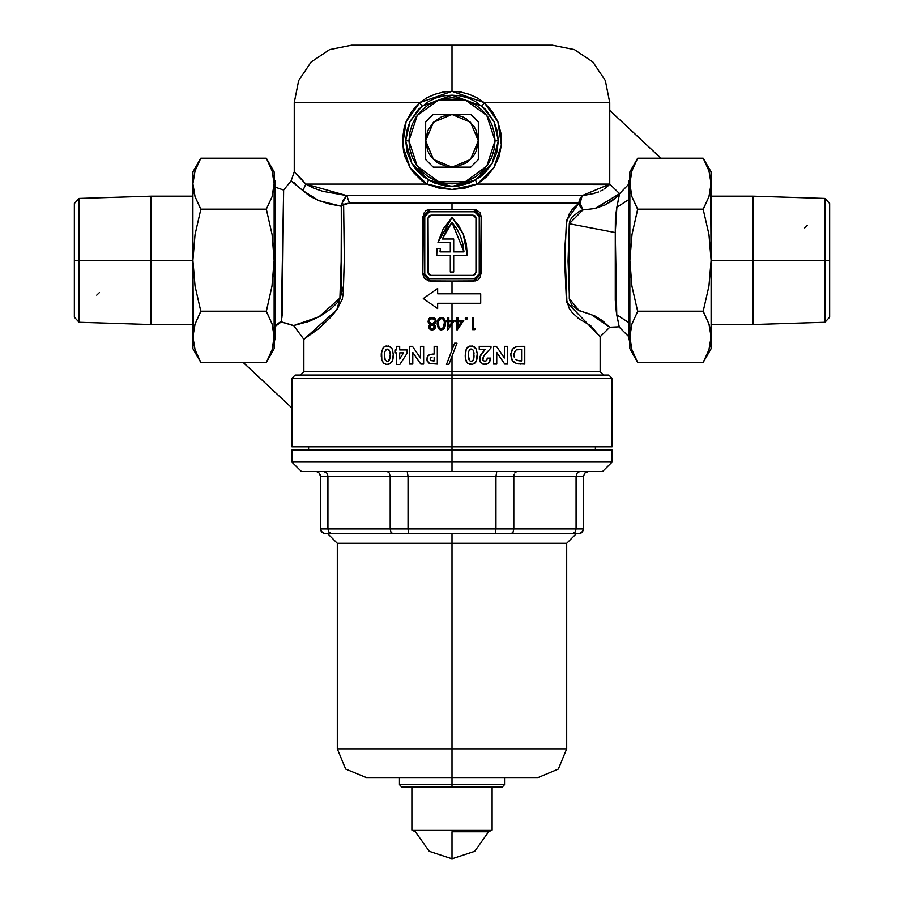<?xml version="1.0" encoding="UTF-8"?>
<svg xmlns="http://www.w3.org/2000/svg" width="904" height="904" viewBox="0 0 904 904"><rect width="100%" height="100%" fill="white"/><g stroke="black" fill="none" stroke-linecap="round" stroke-linejoin="round"><path stroke-width="1.36" d="M450.328 242.351L450.328 251.911L450.328 242.351L438.033 242.351L443.242 228.927L452 217.491L458.497 225.288L463.334 234.204L466.306 243.899L467.3 255.256L453.672 255.256L453.672 271.991L450.328 271.991L450.328 255.256L436.7 255.256L437.005 248.329L440.372 248.329L440.078 251.911L450.328 251.911L450.328 242.351L438.033 242.351L452 217.491L463.334 234.204L467.3 255.256L453.672 255.256L453.672 271.991L450.328 271.991L450.328 255.256L436.7 255.256L437.005 248.329L440.372 248.329L440.078 251.911L440.372 248.329M609.341 184.574L477.233 184.111L475.549 180.032L492.104 163.545L498.285 140.809L495.019 140.809L498.285 140.809L497.189 130.922L493.979 121.611L485.651 109.52L475.391 101.463L468.035 98.005L460.125 95.847L452 95.135L443.83 95.858L435.954 98.005L428.564 101.497L418.349 109.52L410.02 121.611L406.8 130.967L405.715 140.809L407.297 152.618L411.896 163.545L416.439 169.963L423.535 176.732L433.988 182.8L445.841 186.077L458.17 186.077L470.046 182.789L480.465 176.732L484.917 172.845L492.104 163.545L496.703 152.629L498.285 140.809L493.979 121.611L482.058 106.163L452 95.135L421.942 106.163L419.795 102.559L426.959 97.756L434.892 94.208L443.31 92.038L452 91.304L460.656 92.027L469.097 94.197L476.996 97.734L484.205 102.559L609.748 102.559L484.205 102.559L492.126 111.294L497.833 121.701L500.974 133.182L501.37 145.103L498.974 156.81L493.946 167.579L486.589 176.834L477.233 184.111L609.748 184.111L609.748 102.559L605.386 80.614L592.945 62.003L574.334 49.562L552.389 45.2L452 45.2L452 91.304L452 45.2L351.611 45.2L329.666 49.562L311.055 62.003L298.614 80.614L294.252 102.559L419.795 102.559L294.252 102.559L294.252 171.896L305.801 184.111L426.767 184.111L421.874 180.755L413.49 172.461L410.077 167.624L405.048 156.878L403.5 151.126L402.472 139.216L404.235 127.419L406.145 121.746L411.828 111.35L419.795 102.559L452 91.304L484.205 102.559L482.058 106.163L484.205 102.559L497.833 121.701L501.37 145.103L493.946 167.579L477.233 184.111L464.927 188.122L452.011 189.467L439.107 188.134L426.767 184.111L305.801 184.111L313.134 187.919L322.739 191.264L346.842 195.592L582.21 195.592L580.424 198.948L580.097 203.23L578.944 203.23L579.159 201.038L582.21 195.592L588.346 194.575L582.843 195.49M482.42 110.378L487.776 116.898L482.42 110.378L487.776 116.898L491.742 124.345L494.194 132.413L495.019 140.809L494.194 149.194L491.742 157.273L487.776 164.709L482.42 171.229L475.899 176.574L482.42 171.229L475.899 176.574L482.42 171.229L487.776 164.709L482.42 171.229L487.776 164.709L482.42 171.229L475.899 176.574L468.464 180.551L460.396 183.003L452 183.828L443.604 183.003L435.536 180.551L428.101 176.574L421.58 171.229L428.101 176.574L421.58 171.229L416.224 164.709L412.258 157.273L409.806 149.194L408.981 140.809L405.715 140.809L408.981 140.809L417.196 115.52L438.7 99.892L465.3 99.892L486.804 115.52L495.019 140.809L486.804 115.52L465.3 99.892L438.7 99.892L417.196 115.52L408.981 140.809L417.196 166.099L438.7 181.727L465.3 181.727L486.804 166.099L495.019 140.809L486.804 166.099L465.3 181.727L438.7 181.727L417.196 166.099L408.981 140.809L409.806 132.413L412.258 124.345L416.224 116.898L421.58 110.378L416.224 116.898L421.58 110.378L416.224 116.898L421.58 110.378L428.101 105.033L421.58 110.378L428.101 105.033L435.536 101.056L443.604 98.615L452 97.779L460.396 98.615L468.464 101.056L475.899 105.033L482.42 110.378L475.899 105.033M291.122 180.913L283.619 190.089L282.285 314.129L281.393 321.202L275.132 325.7L281.393 321.202L281.302 321.813L293.71 325.553L309.541 321.214L319.971 316.287L331.497 308.422L337.192 302.693L339.588 298.851L340.898 294.026L341.045 288.805L341.407 209.389L341.249 206.191L329.35 203.942L318.649 200.541L309.643 196.01L291.077 180.924M274.172 339.78L275.132 339.78L275.132 180.845L274.172 180.845L275.132 180.845L275.132 339.78L274.172 339.78M274.07 180.845L273.641 177.331M291.054 180.924L294.252 171.896L305.801 184.111L302.942 190.642L291.054 180.924L283.63 190.077L281.28 321.914L293.71 325.553L318.897 316.886L339.893 298.139L341.418 255.086L341.249 206.191L318.649 200.541L302.942 190.642L305.801 184.111L346.842 195.592L582.21 195.592L578.944 203.23L452 203.23L452 209.366L475.493 209.502L479.979 212.553L481.165 216.542L480.634 276.647L478.046 279.856L475.493 280.929L452 281.076L452 293.777L480.679 293.777L480.679 303.337L452 303.337L452 320.434L454.497 320.434L452 324.073L452 350.029L454.61 343.181L457.017 343.181L452 356.334L452 446.745L612.144 446.745L294.941 446.745M628.868 339.78L629.828 339.78L628.868 339.78L628.868 322.638L628.868 339.78M629.93 339.78L630.359 343.294M604.618 205.118L595.081 208.451L582.809 209.897L578.865 211.683L572.198 216.915L570.017 220.644L569.351 223.796L615.319 232.52L615.432 217.717L616.822 207.287L628.868 199.524L628.868 180.845L629.828 180.845L628.868 180.845L628.868 322.638L616.81 314.761L616.268 311.688L615.262 300.286L615.319 232.52L569.351 223.796L568.051 261.188L569.486 299.834L571.848 305.055L578.503 310.332L594.877 315.959L601.623 320.095L609.748 327.237L619.229 326.852M604.38 322.265L603.205 321.304M619.138 326.401L616.89 315.225M617.839 320.016L618.212 321.88M619.308 327.203L628.868 336.796M612.697 200.304L615.658 197.852L605.036 204.925M608.957 202.824L612.087 200.756M617.33 196.236L615.658 197.852M619.093 194.27L617.794 195.75M619.398 194.575L618.844 197.287M618.223 200.292L618.02 201.298M612.144 446.745L612.144 378.38L452 378.38L612.144 378.38L608.787 375.036L452 375.036L452 371.691L600.188 371.691L603.533 375.036M618.698 324.22L616.81 314.761L615.319 232.52L616.822 207.287L619.579 193.671L595.081 208.451L582.809 209.897L569.351 223.796L569.339 298.58L579.272 310.716L590.979 314.389L609.748 327.237L600.188 336.796L600.188 371.691L303.812 371.691L452 371.691L452 356.334L448.881 364.493L446.474 364.493L452 350.029L452 324.073L447.762 329.937L447.762 321.654L446.384 321.654L446.384 320.434L447.762 320.434L447.762 317.677L448.836 317.677L448.836 320.434L452 320.434L452 303.337L437.66 303.337L437.66 308.592L423.321 298.557L437.66 288.512L437.66 293.777L452 293.777L452 281.076L428.507 280.929L424.021 277.89L422.835 273.901L423.366 213.796L425.953 210.587L428.507 209.513L452 209.366L452 203.23L349.486 203.23L345.226 203.716L343.633 204.779L344.334 258.849L343.26 292.625L342.266 299.167L336.876 309.688L330.356 317.587L318.253 329.09L308.456 335.938M595.759 208.315L619.59 193.659L609.748 184.1L619.579 193.671L609.748 184.111L582.21 195.592L580.097 203.23L578.944 203.23L582.809 209.897L580.097 203.23L582.809 209.897L580.289 206.869L578.944 203.23L566.91 219.819L564.864 247.289L566.876 302.422L600.188 336.796L590.674 325.609L579.08 318.841L572.311 312.807L569.181 308.32L566.345 299.201L564.638 261.2L566.345 223.186L569.158 214.011L572.255 209.468L578.944 203.23L349.486 203.23L346.842 195.592L349.486 203.23L343.633 204.779L342.198 203.061L346.842 195.592L343.068 200.27L341.26 206.146L342.198 203.061L343.633 204.779L341.249 206.191L343.633 204.779L344.334 258.86L343.565 285.89L336.864 309.699L303.812 339.339L293.71 325.553M577.656 317.824L578.967 318.762M466.023 317.541L467.198 318.321L466.419 319.496L465.244 318.716L466.023 317.541M482.86 360.029L483.742 355.995L491.03 347.961L484.216 355.351L482.668 358.56L483.29 360.662L485.233 361.306L486.804 360.289L487.403 358.142L490.578 358.142L490.183 360.526L488.137 363.453L483.753 364.414L480.386 362.176L479.504 358.549L480.713 354.967L485.199 349.306L479.244 349.306L479.244 346.356L491.03 346.356L491.03 347.961L491.03 346.356L479.244 346.356L479.244 349.306L485.199 349.306L479.967 356.583L479.9 361.25L482.759 364.142L486.747 364.188M517.314 363.781L524.817 364.041L524.817 346.356L520.76 346.356L524.817 346.356L524.817 364.041L516.263 363.544L512.455 360.741L510.76 354.956L512.455 349.339L515.393 346.978L520.76 346.356L517.156 346.537L513.845 347.904M496.703 352.402L496.703 364.041L493.527 364.041L493.527 346.356L496.409 346.356L504.409 357.961L504.409 346.356L507.585 346.356L507.585 364.041L504.726 364.041L496.703 352.402L504.726 364.041L507.585 364.041L507.585 346.356L504.409 346.356L504.409 357.961L496.409 346.356L493.527 346.356L493.527 364.041L496.703 364.041L496.703 352.402L504.726 364.041L496.703 352.402M477.188 354.131L476.193 361.295L472.566 364.357L469.696 364.312L467.617 363.238L466.227 361.34L465.221 356.764L466.193 349.08L469.594 346.074L472.679 346.074L474.736 347.091L476.464 349.645L477.165 353.532M473.651 317.677L473.651 328.401L475.493 328.401L474.792 329.621L472.577 329.621L472.577 317.677L473.651 317.677L472.577 317.677L472.577 329.621L474.792 329.621L475.493 328.401L473.651 328.401L473.651 317.677M456.949 317.677L458.023 317.677L458.023 320.434L463.695 320.434L457.175 329.937L456.949 321.654L455.571 321.654L455.571 320.434L456.949 320.434L456.949 317.677L456.949 320.434L455.571 320.434L455.571 321.654L456.949 321.654L456.949 329.937L463.695 320.434L458.023 320.434L458.023 317.677L456.949 317.677M308.366 335.983L303.812 339.339L303.812 371.691L300.467 375.036M437.197 324.174L437.559 320.536L439.321 317.971L441.841 317.406L444.146 318.796L445.288 324.683L444.621 327.723L443.299 329.316L441.05 329.926L438.847 328.954L437.197 324.174M399.647 346.356L399.647 349.984L407.139 349.984L407.139 353.193L399.783 364.493L396.472 364.493L396.472 352.933L394.89 352.933L394.89 349.984L396.472 349.984L396.472 346.356L399.647 346.356L396.472 346.356L396.472 349.984L394.89 349.984L394.89 352.933L396.472 352.933L396.472 364.493L399.783 364.493L407.139 353.193L407.139 349.984L399.647 349.984L399.647 346.356M426.869 359.408L427.242 361.148L429.298 363.374L437.287 364.041L437.287 346.356L434.123 346.356L437.287 346.356L437.287 364.041L429.536 363.487L426.982 360.244L427.083 357.43L428.394 355.441L430.519 354.334L434.123 354.063L434.123 346.356L434.123 354.063L429.05 354.967L427.841 356.006L426.857 359.08M412.8 352.402L412.8 364.041L409.625 364.041L409.625 346.356L412.506 346.356L420.518 357.961L420.518 346.356L423.682 346.356L423.682 364.041L420.823 364.041L412.8 352.402L420.823 364.041L423.682 364.041L423.682 346.356L420.518 346.356L420.518 357.961L412.506 346.356L409.625 346.356L409.625 364.041L412.8 364.041L412.8 352.402L420.823 364.041M381.296 356.165L381.827 360.052L383.884 363.363L386.607 364.459L389.873 363.916L392.618 360.459L393.296 354.221L393.037 358.685L391.647 362.368L388.641 364.357L385.884 364.335L383.319 362.843L381.827 360.052L381.624 351.17L384.098 346.797L388.697 346.051L392.166 348.786L393.296 354.221L392.494 349.475M432.327 329.915L430.101 329.406L428.903 328.073L428.722 326.05L430.304 324.333L428.01 321.417L428.903 318.683L431.626 317.383L434.541 318.038L436.101 320.671L435.739 322.604L433.762 324.333L435.378 326.061L435.186 328.107L432.327 329.915M604.426 188.902L609.296 184.631M600.742 191.026L602.697 189.987M598.233 192.111L596.222 192.812M593.657 193.524L592.448 193.795M592.414 193.806L598.538 191.987M588.346 194.575L591.114 194.066M295.212 375.036L291.856 378.38L291.856 446.745L452 446.745L452 378.38L291.856 378.38L452 378.38L452 375.036L295.212 375.036L608.787 375.036M352.097 45.2L551.903 45.2M616.822 207.287L628.868 199.524L616.822 207.287L628.868 199.524L628.868 322.638L616.81 314.761M281.517 320.276L281.641 319.349M281.822 318.027L281.924 317.281M307.846 321.801L307.224 321.993M299.066 323.677L298.444 323.847M294.286 182.857L295.156 183.535M305.258 183.433L297.269 174.495M314.558 319.089L301.088 323.27M299.913 323.474L296.806 324.355M609.748 184.111L608.064 185.93M579.803 198.97L579.272 200.541M582.21 195.592L579.803 198.948M580.097 203.23L580.436 198.903M421.942 106.163L410.02 121.611L405.715 140.809L411.896 163.545L428.451 180.032L426.767 184.111L410.077 167.624L402.642 145.228L406.145 121.746L419.795 102.559L421.942 106.163M477.233 184.111L452.011 189.467L426.767 184.111L428.451 180.032L452.023 186.495L475.549 180.032L477.233 184.111M474.713 211.762L474.114 209.366L481.165 216.542L481.165 273.901L479.244 273.901L479.244 216.542L479.244 273.901L477.843 277.279L474.464 278.681L429.536 278.681L474.464 278.681L429.536 278.681L425.558 276.556L424.756 273.901L424.756 216.542L424.756 273.901L424.756 216.542L425.558 213.886L429.536 211.762L474.464 211.762L429.536 211.762L474.464 211.762L477.843 213.163L479.244 216.542L479.244 273.901L474.464 278.681L474.114 281.076L429.886 281.076L422.835 273.901L422.835 216.542L429.886 209.366L429.536 211.762L429.886 209.366L474.114 209.366L474.464 211.762L479.244 216.542L479.154 215.615M475.685 216.87L475.899 217.977L475.063 215.943L473.029 215.107L430.971 215.107L428.937 215.943L428.101 217.977L428.101 272.466L428.937 274.5L430.971 275.336L473.029 275.336L475.063 274.5L475.899 272.466L475.899 217.977L475.063 215.943L473.029 215.107L475.899 217.977L475.899 272.466L473.029 275.336L475.063 274.5L475.899 272.466M473.029 275.336L430.971 275.336L428.101 272.466L428.937 274.5L430.971 275.336M428.315 273.562L428.101 217.977L430.971 215.107L428.937 215.943L428.101 217.966M430.971 215.107L473.029 215.107M450.328 251.911L440.078 251.911L450.328 251.911M453.672 251.911L463.921 251.911L453.672 251.911L453.672 239.006L453.672 251.911L463.921 251.911L462.882 243.865L460.498 236.113L456.836 228.87L452 222.35L446.373 230.192L442.44 239.006L453.672 239.006L442.44 239.006L452 222.35L442.44 239.006M463.921 251.9L452 222.35L463.921 251.911M452 222.35L456.836 228.87M424.835 215.638L424.756 216.542L429.536 211.762M429.287 278.681L424.756 273.901L422.835 273.901L424.756 273.901L424.846 274.827M424.756 216.542L422.835 216.542L424.756 216.542M429.536 278.681L429.886 281.076L429.536 278.681M481.165 216.542L479.244 216.542L481.165 216.542M479.165 274.805L479.244 273.901L481.165 273.901L474.114 281.076L474.464 278.681M518.941 363.973L518.094 363.894M512.432 349.373L510.805 353.95L511.494 358.978L513.766 362.21L517.178 363.758M512.444 360.73L512.116 360.21M513.788 347.95L512.161 349.769M516.952 349.871L521.642 349.532L521.642 360.865L518.591 360.741M515.483 359.317L517.596 360.526M519.212 360.82L521.642 360.865L521.642 349.532L519.178 349.543M519.359 360.832L516.127 359.871M513.935 355.035L514.319 357.442M517.54 349.724L516.692 349.961M514.918 351.419L514.625 351.905M513.969 354.21L515.427 350.797M519.902 364.029L520.817 364.041M513.065 361.51L514.026 362.414M519.359 349.543L518.568 349.588M516.692 360.187L516.15 359.882M514.15 353.136L513.958 354.379M517.913 360.606L519.8 360.854M487.075 364.052L489.019 362.628L490.578 358.142L487.403 358.142L486.408 360.752L484.951 361.317M490.499 359.08L490.352 359.894M490.171 360.549L489.561 361.882M481.323 353.984L481.662 353.509M481.956 353.102L482.6 352.289M484.725 354.718L485.29 354.097M466.227 361.351L468.261 363.702L472.566 364.357L474.894 363.114L476.803 359.397M475.809 361.995L475.289 362.685M467.063 362.662L465.368 358.323L465.187 355.182M472.193 345.972L468.204 346.65M468.023 346.774L466.193 349.08L465.187 355.193M476.125 348.91L472.679 346.074M476.939 358.685L477.176 353.735M477.142 353.125L476.148 348.944M477.154 356.809L477.063 357.758M469.797 360.809L468.374 356.187M468.43 357.114L468.747 359.035M468.78 359.159L469.052 359.837M470.442 361.193L469.571 360.594M468.622 351.995L468.803 351.272M468.441 353.238L468.566 352.289M468.385 353.927L468.362 355.193M469.018 350.695L471.165 349.08L472.792 349.78L473.651 351.362L473.244 360.052M472.781 360.685L471.165 361.317L473.267 360.007M473.402 359.713L473.786 358.402M473.945 357.159L474.024 354.989M476.521 360.447L476.747 359.634M468.249 363.69L467.345 362.967M473.888 352.56L474.001 353.905M474.012 354.074L473.38 350.628M473.323 350.515L472.928 349.938M471.391 349.091L470.814 349.102M470.272 349.272L469.391 350.04M468.758 351.453L468.509 352.673M468.374 356.21L468.713 358.899M469.131 359.984L470.272 361.125M470.939 361.306L471.651 361.272M473.865 357.882L474.012 355.961M473.3 359.928L473.526 359.397M454.61 343.181L446.474 364.493L448.881 364.493L452 356.334L457.017 343.181L454.61 343.181M427.196 361.012L426.982 360.244M428.157 355.667L429.038 354.967M432.327 354.108L433.152 354.074M433.118 360.865L434.123 360.865L434.123 357.238L434.123 360.865L430.677 360.402M430.033 359.024L430.53 360.278M431.253 357.385L432.01 357.272M431.005 360.583L432.541 360.854M431.061 357.453L430.225 358.187M434.123 360.865L434.123 357.238M407.139 353.193L399.783 364.493L407.139 353.193M399.647 358.956L399.647 352.933L403.568 352.933L399.647 358.956L403.568 352.933L399.647 358.956L403.568 352.933L399.647 352.933L399.647 358.956M381.318 353.713L381.307 356.492M383.16 347.678L381.318 353.837M392.166 348.786L390.076 346.56L386.087 345.995M385.703 346.074L383.251 347.565M393.24 356.877L393.172 357.735M393.037 358.685L392.912 359.374M384.46 354.933L385.172 359.871L384.471 356.153M386.81 361.272L385.33 360.142M385.33 350.289L386.697 349.147L384.765 351.814M384.731 351.984L384.855 351.43M384.539 353.283L384.471 354.56M390.132 354.989L390.11 356.176M388.302 349.328L389.884 351.905M389.364 350.413L388.991 349.893M386.403 349.26L387.805 349.136M389.952 352.323L390.099 353.871M389.737 359.069L390.065 356.967L388.596 360.911M388.471 360.99L389.104 360.436M389.771 358.922L390.031 357.374M381.285 355.193L381.296 356.018M390.11 354.052L390.053 353.114M384.528 357.114L384.833 358.99L384.528 357.114M384.844 359.035L385.172 359.871M390.11 355.984L390.065 356.967M386.98 349.091L386.155 349.396M389.217 360.278L389.635 359.397M386.415 361.148L387.048 361.306M466.927 319.225L466.927 317.812L465.515 317.812L465.526 319.225L466.927 319.225M458.023 321.654L458.023 326.852L458.023 321.654L461.594 321.654L458.023 326.852L461.594 321.654L458.023 321.654L458.023 326.852M454.497 320.434L448.836 320.434L448.836 317.677L447.762 317.677L447.762 320.434L446.384 320.434L446.384 321.654L447.762 321.654L447.762 329.937L454.497 320.434M448.836 321.654L448.836 326.852L448.836 321.654L452.395 321.654L448.836 326.852L452.395 321.654L448.836 321.654L448.836 326.852L452.395 321.654M445.299 322.988L444.61 319.564L443.288 317.971L440.259 317.519L437.954 319.553L437.186 323.643L438.214 328.186L440.078 329.723L442.858 329.576M445.073 320.943L445.186 321.598M445.107 326.197L444.983 326.762M443.672 329.033L444.621 327.734M444.372 328.163L444.045 328.627M444.621 327.723L445.31 323.643M442.372 328.434L440.463 328.559L438.79 326.852L438.598 320.988M443.807 326.807L444.124 325.508M444.158 325.304L444.237 323.655L442.802 328.175L443.774 326.886M438.474 325.881L440.474 328.57M439.615 328.05L440.384 328.525M439.061 319.903L438.576 321.067M438.598 321.01L438.395 321.88M438.282 322.886L438.372 325.282M438.711 320.649L441.276 318.592L439.886 319.033M440.304 318.796L439.4 319.44M444.214 322.717L444.237 323.677M443.638 320.129L443.163 319.451M441.536 318.615L442.429 318.886M439.321 329.327L440.271 329.779M444.61 319.564L443.954 318.57M445.186 325.734L445.288 324.694M439.864 319.044L440.508 318.716M438.474 325.858L439.355 327.79M441.796 328.649L442.451 328.401M444.101 325.7L443.977 326.31M443.921 326.491L444.214 324.468M444.011 321.123L443.796 320.457M429.558 323.892L430.304 324.333L429.084 325.338M434.078 324.163L436.112 321.056L435.468 318.999L433.694 317.609L429.547 318.084L428.451 319.338L428.112 322.039M428.372 322.66L429.423 323.801M436.078 321.598L435.739 322.604M435.457 327.384L435.005 325.35L433.762 324.333L434.745 325.044M434.462 329.045L434.948 328.491M428.62 326.988L430.699 329.7L434.383 329.101M435.186 328.107L435.423 327.508M432.078 329.926L431.106 329.824M434.078 325.858L433.637 328.254L431.253 328.627L430.044 327.858L429.705 326.593L431.084 325.044L434.033 325.813M434.406 327.124L434.236 326.118M432.406 324.898L433.355 325.237M434.191 326.028L431.773 324.886L429.694 326.66M433.366 328.412L432.598 328.661M432.88 328.604L434.395 327.169M435.039 321.236L434.18 322.841L431.366 323.598L429.197 321.88L429.389 319.948L432.055 318.592L434.089 319.18L431.513 318.626L429.682 319.553M433.253 329.734L434.123 329.305M434.417 327.078L434.282 326.197M430.033 327.847L429.739 327.282M430.564 328.344L431.649 328.683M433.773 318.976L434.779 319.982M430.134 319.146L430.756 318.807M429.637 319.609L429.084 320.863M429.072 321.135L429.784 322.751M432.394 323.632L434.869 321.914M434.01 322.988L433.095 323.485M437.66 293.777L480.679 293.777L480.679 303.337L437.66 303.337L437.66 308.592L423.321 298.557L437.66 288.512L437.66 293.777M537.631 777.53L452 777.53L538.049 777.53L558.322 769.134L566.729 748.851L452 748.851L566.729 748.851L566.729 543.304L452 543.304L452 777.53L365.95 777.53L452 777.53L452 787.101L502.195 787.101L401.805 787.101L452 787.101L452 784.706L399.421 784.706L452 784.706L452 748.851L337.271 748.851L452 748.851L452 533.744L495.222 533.744L325.327 533.744L499.562 533.744M294.941 450.09L452 450.09L452 446.745L452 462.034L291.856 462.034L452 462.034L452 450.09L291.856 450.09L292.636 450.09L291.856 450.09L291.856 462.034L301.427 471.594L452 471.594L452 462.034L612.144 462.034L452 462.034L452 471.594L302.151 471.594M511.009 533.744L572.142 533.744L495.222 533.744L496.002 528.964L583.453 528.964L583.453 476.374L583.453 528.964L576.074 528.964L576.074 476.374L576.074 528.964L513.834 528.964L513.834 476.374L513.834 528.964L496.002 528.964L496.002 476.374L496.002 528.964L407.998 528.964L496.002 528.964L495.222 533.744L511.562 533.654L512.997 532.354L513.834 528.964L512.997 532.354L511.009 533.744L572.142 533.744L574.91 532.354L576.074 528.964L574.91 532.354L572.142 533.744L578.673 533.744L572.899 533.654M576.289 533.744L566.729 543.304L337.271 543.304L327.711 533.744M404.438 533.744L408.777 533.744M452 450.09L612.144 450.09L452 450.09M601.849 471.594L452 471.594L602.572 471.594L612.144 462.034L612.144 450.09M452 533.744L452 543.304L337.271 543.304L337.271 748.851L345.678 769.134L366.369 777.53M452 784.706L504.579 784.706L452 784.706M585.442 472.498L588.233 471.594L584.865 472.984L586.413 471.956L584.865 472.984L583.453 476.374L407.998 476.374L407.998 528.964L407.998 476.374L390.166 476.374L390.166 528.964L407.998 528.964L408.472 533.383L407.998 528.964L390.166 528.964L390.166 476.374L327.926 476.374L327.926 528.964L390.166 528.964L391.003 532.354L392.991 533.744L391.003 532.354L390.166 528.964L327.926 528.964L327.926 476.374L320.547 476.374L320.547 528.964L327.926 528.964L329.09 532.354L331.858 533.744L329.09 532.354L327.926 528.964L320.547 528.964L320.547 476.374L319.135 472.984L320.174 474.543M320.547 528.964L321.948 532.354L324.479 533.665M579.532 533.665L582.052 532.354L583.453 528.964M325.316 533.744L321.948 532.354L320.909 530.806L323.383 533.337M580.639 533.326L582.052 532.354L578.684 533.744M583.091 530.806L580.504 533.383M323.496 533.383L320.909 530.806M327.926 528.964L329.09 532.354L331.101 533.654M575.769 530.806L574.91 532.354L576.074 528.964M331.858 533.744L329.09 532.354L328.231 530.806M574.91 532.354L573.633 533.383M326.773 472.984L327.621 474.543L326.773 472.984L324.005 471.594L326.762 472.984M319.157 473.018L317.587 471.956L319.135 472.984M583.453 476.374L576.074 476.374L577.238 472.984M577.227 472.984L578.503 471.956L577.227 472.984L576.074 476.374L496.002 476.374L496.782 471.594L496.002 476.374L407.998 476.374L407.218 471.594L407.998 476.374L390.166 476.374L389.33 472.984L387.33 471.594L389.33 472.984L390.166 476.374L327.926 476.374L327.621 474.543L327.926 476.374L320.547 476.374M316.694 471.696L315.767 471.594M587.306 471.696L588.075 471.606M588.233 471.594L587.442 471.662M578.503 471.956L579.995 471.594L578.503 471.956M515.585 471.956L516.67 471.594L514.67 472.984L515.585 471.956M514.06 474.543L513.834 476.374L514.06 474.543M452 831.793L452 858.8L452 831.793L488.555 831.793L452 831.793M411.851 830.121L415.444 831.793L411.851 830.121L492.149 830.121L411.851 830.121L411.851 787.101L411.851 830.121M488.555 831.793L492.149 830.121L492.149 787.101L492.149 830.121L488.555 831.793L474.724 851.319L452 858.8L429.276 851.319L415.444 831.793M421.58 171.229L416.224 164.709L421.58 171.229L416.224 164.709L421.58 171.229L428.101 176.574M429.174 118.006L425.705 122.096L425.705 159.511L425.705 140.809L427.705 130.741L433.411 122.209L441.943 116.514L452 114.514L462.057 116.514L466.611 118.944L473.865 126.198L476.295 130.741L478.295 140.809L476.295 150.866L473.865 155.409L466.611 162.663L457.13 166.596L452 167.093L446.87 166.596L437.389 162.663L430.134 155.409L427.705 150.866L425.705 140.809L433.411 122.209L452 114.514L433.298 114.514L425.705 122.096L425.705 159.511L433.298 167.093L452 167.093L433.411 159.398L425.705 140.809L425.705 122.096L433.298 114.514L452 114.514L470.588 122.209L478.295 140.809L470.588 159.398L452 167.093L470.701 167.093L478.295 159.511L478.295 122.096L470.701 114.514L433.298 114.514L429.197 117.972M433.298 167.093L425.705 159.511L433.298 167.093L470.701 167.093L433.298 167.093M478.295 159.511L470.701 167.093L478.295 159.511L478.295 122.096L478.295 159.511M474.803 117.972L470.701 114.514L478.295 122.096L474.826 118.006M269.573 164.528L266.307 158.256L272.047 170.845L274.172 183.727L274.172 260.307L274.172 183.727L272.059 196.586L266.307 209.197L272.059 196.586L274.172 183.727L272.047 170.845L266.307 158.256L200.778 158.256L192.914 171.873L192.914 183.727L195.027 170.856L200.778 158.256L266.307 158.256L200.778 158.256L195.027 170.856L192.914 183.727L192.914 260.307L195.015 234.644L200.778 209.366L195.038 196.609L192.914 183.727L194.699 195.535L193.456 190.202L195.038 196.609L200.778 209.197L266.307 209.197L272.07 234.644L274.172 260.307L274.172 336.898L274.172 260.307L272.036 286.161L266.307 311.428L272.047 324.016L273.63 330.423L274.172 348.752L274.172 336.898L272.059 349.769L266.307 362.368L200.778 362.368L266.307 362.368L272.059 349.769L274.172 336.898L272.047 324.016L266.307 311.258L200.778 311.258L266.307 311.428L200.778 311.428L195.027 324.027L192.914 336.898L195.038 349.78L200.778 362.368L195.038 349.78L192.914 336.898L192.914 348.752L193.456 330.423L195.027 324.027L200.778 311.258L266.307 311.258L272.036 286.161L274.172 260.307L272.07 234.644L266.307 209.197L200.778 209.197L266.307 209.366L200.778 209.366L195.015 234.644L192.914 260.307L195.049 286.161L200.778 311.258L195.049 286.161L192.914 260.307L193.445 343.294M274.172 183.727L274.172 171.873L274.172 183.727M274.172 348.752L266.307 362.368L200.778 362.368L192.914 348.752M192.914 171.873L192.914 336.898M197.513 356.097L200.778 362.368M710.544 343.384L708.973 349.769L703.222 362.368L637.693 362.368L703.222 362.368L708.973 349.769L711.086 336.898L711.086 260.307L708.985 285.98L703.222 311.258L708.962 324.016L711.086 336.898L709.301 325.09L710.544 330.423L708.962 324.016L703.222 311.428L637.693 311.428L631.93 285.98L629.828 260.307L629.828 183.727L629.828 260.307L631.964 234.452L637.693 209.197L631.952 196.609L630.37 190.202L629.828 171.873L629.828 183.727L631.941 170.856L637.693 158.256L703.222 158.256L637.693 158.256L631.941 170.856L629.828 183.727L631.952 196.609L637.693 209.366L703.222 209.366L637.693 209.197L703.222 209.197L708.973 196.586L711.086 183.727L708.962 170.845L703.222 158.256L708.962 170.845L711.086 183.727L711.086 171.873L710.544 190.202L708.973 196.586L703.222 209.366L637.693 209.366L631.964 234.452L629.828 260.307L631.93 285.98L637.693 311.428L703.222 311.428L637.693 311.258L703.222 311.258L708.985 285.98L711.086 260.307L708.951 234.452L703.222 209.366L708.951 234.452L711.086 260.307L710.555 177.331M637.693 311.428L631.941 324.027L629.828 336.898L631.952 349.78L637.693 362.368L631.952 349.78L629.828 336.898L629.828 348.752L630.37 330.423L631.941 324.027L637.693 311.428M634.427 356.097L637.693 362.368L703.222 362.368L711.086 348.752L711.086 184.066M629.828 260.307L629.828 336.898L629.828 260.307M629.828 171.873L637.693 158.256L703.222 158.256L711.086 171.873M711.086 348.752L710.544 330.423L710.544 343.373M706.487 164.528L703.222 158.256M79.134 260.307L74.354 260.307L74.354 317.157L74.354 260.307L79.134 260.307L79.134 322.242L79.134 260.307L150.844 260.307L150.844 324.479L150.844 260.307L79.134 260.307L79.134 198.383L79.134 260.307M192.914 260.307L150.844 260.307L150.844 196.145L150.844 260.307L192.914 260.307M74.354 203.468L74.354 260.307L74.354 203.468L79.134 198.383L150.844 196.145L192.914 196.145M824.866 260.307L829.646 260.307L829.646 203.468L829.646 260.307L824.866 260.307L824.866 198.383L824.866 260.307L753.156 260.307L753.156 196.145L753.156 260.307L824.866 260.307L824.866 322.242L824.866 260.307M711.086 260.307L753.156 260.307L753.156 324.479L753.156 260.307L711.086 260.307M829.646 317.157L829.646 260.307L829.646 317.157L824.866 322.242L753.156 324.479L711.086 324.479M293.597 325.609L281.28 321.914L275.132 326.491M619.59 193.659L628.868 184.1M283.619 190.089L275.132 187.071M399.421 777.53L399.421 784.706L401.805 787.101M308.592 450.09L308.592 446.745M595.408 450.09L595.408 446.745M502.195 787.101L504.579 784.706L504.579 777.53M266.307 158.256L274.172 171.873M637.693 362.368L629.828 348.752M192.914 324.479L150.844 324.479L79.134 322.242L74.354 317.157M243.086 362.368L291.856 407.986M291.856 407.953L243.131 362.368M99.361 292.681L96.784 295.179M711.086 196.145L753.156 196.145L824.866 198.383L829.646 203.468M660.914 158.256L609.748 110.401M609.748 110.435L660.869 158.256M804.639 227.944L807.215 225.446"/></g></svg>
